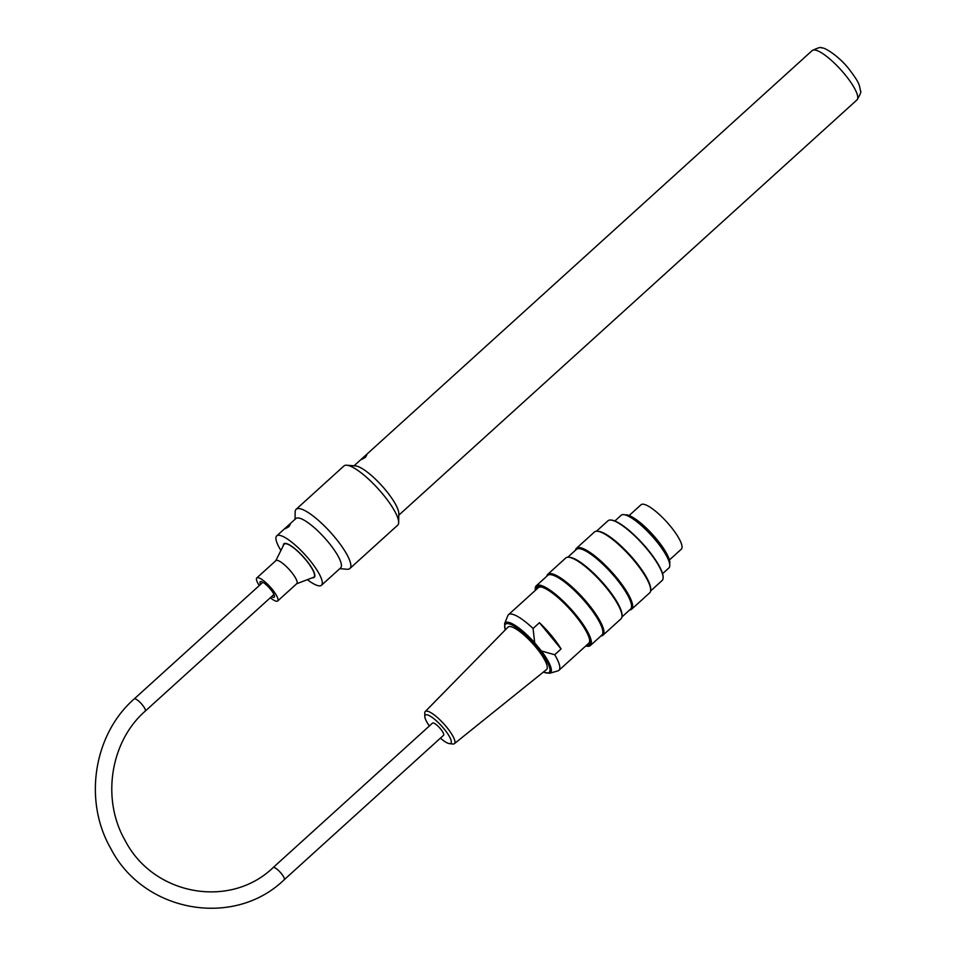 <?xml version="1.0" encoding="UTF-8"?>
<svg xmlns="http://www.w3.org/2000/svg" width="956" height="956" viewBox="0 0 956 956"><rect width="100%" height="100%" fill="white"/><g stroke="black" fill="none" stroke-linecap="round" stroke-linejoin="round"><path stroke-width="1.43" d="M283.334 545.613A22.657 5.652 47.8 0 1 283.896 543.785A22.657 5.652 47.8 0 1 306.04 559.953A22.657 5.652 47.8 0 1 314.321 577.352A22.657 5.652 47.8 0 1 312.445 577.735M288.951 526.637L285.258 528.728L290.218 524.438L288.951 526.637M365.443 457.315L361.762 459.406L366.71 455.104L365.443 457.315M296.169 509.273L343.969 465.942A39.985 9.978 47.8 0 1 345.809 465.214A39.985 9.978 47.8 0 1 346.789 465.214A39.985 9.978 47.8 0 1 378.218 488.875A39.985 9.978 47.8 0 1 398.664 522.466A39.985 9.978 47.8 0 1 397.672 525.191L349.86 568.521A39.985 9.978 -132.2 0 0 332.867 534.99A39.985 9.978 -132.2 0 0 297.997 508.544A39.985 9.978 -132.2 0 0 296.169 509.273A39.985 9.978 -132.2 0 0 295.165 511.998L295.046 519.275M346.789 465.214L355.572 465.942A33.317 8.317 47.8 0 1 381.767 485.648A33.317 8.317 47.8 0 1 398.807 513.647L398.664 522.466M339.798 568.653L347.052 569.25A39.985 9.978 -132.2 0 0 349.86 568.521M280.909 550.465A33.317 8.317 47.8 0 1 276.738 535.874L295.858 518.546A33.317 8.317 47.8 0 1 297.388 517.937A33.317 8.317 47.8 0 1 326.45 539.973A33.317 8.317 47.8 0 1 340.599 567.924L321.479 585.251A33.317 8.317 47.8 0 1 307.378 579.671M276.738 535.874A33.317 8.317 47.8 0 1 278.268 535.276A33.317 8.317 47.8 0 1 307.318 557.3A33.317 8.317 47.8 0 1 321.479 585.251M629.144 515.535L641.046 504.744A29.983 7.481 47.8 0 1 670.359 526.147A29.983 7.481 47.8 0 1 681.317 549.186L669.415 559.977M589.84 641.416A37.87 9.452 47.8 0 1 587.773 644.165M537.356 588.538A37.87 9.452 47.8 0 1 540.295 586.745M542.422 587.283A37.535 9.369 -132.2 0 0 538.288 587.701L508.484 614.708A37.535 9.369 47.8 0 1 533.066 628.486L534.679 642.779L541.455 650.988L554.707 654.74L561.076 648.957A37.535 9.369 -132.2 0 0 539.447 622.703L533.066 628.486M554.707 654.74A37.535 9.369 47.8 0 1 558.902 670.335L588.693 643.316A37.535 9.369 -132.2 0 0 589.517 639.241M558.902 670.335A37.535 9.369 47.8 0 1 557.874 670.885L549.616 673.299L543.343 672.116M534.679 642.779A33.747 8.425 47.8 0 0 504.613 623.647L507.827 615.664A37.535 9.369 47.8 0 1 508.484 614.708M539.447 622.703L561.076 648.957M454.375 743.672L546.474 669.594A28.656 7.146 -132.2 0 0 532.611 643.496A28.656 7.146 -132.2 0 0 507.995 627.136L425.253 711.539A21.689 5.413 47.8 0 1 443.656 723.668A21.689 5.413 47.8 0 1 454.494 743.553A21.689 5.413 47.8 0 1 454.375 743.672A21.689 5.413 47.8 0 1 452.786 743.995L449.404 743.613A19.024 4.744 -132.2 0 0 450.897 743.23A19.024 4.744 -132.2 0 0 439.688 723.979A19.024 4.744 -132.2 0 0 424.811 716.486A19.024 4.744 -132.2 0 0 429.375 725.974M424.811 716.486L424.763 713.08A21.689 5.413 47.8 0 1 425.253 711.539M440.417 738.152A19.024 4.744 -132.2 0 0 449.404 743.613M284.219 879.711A8.222 2.055 47.8 0 0 280.216 872.242A8.222 2.055 47.8 0 0 273.177 867.534L432.542 723.095A8.222 2.055 47.8 0 1 439.581 727.803A8.222 2.055 47.8 0 1 443.584 735.272L284.219 879.711C233.742 928.706 143.316 912.275 110.729 848.414C83.232 800.746 93.592 734.387 134.222 698.92A8.222 2.055 -132.2 0 1 141.261 703.628A8.222 2.055 -132.2 0 1 145.252 711.097L273.942 594.465M626.61 515.38L628.522 516.12A33.496 8.353 47.8 0 1 652.076 535.217A33.496 8.353 47.8 0 1 668.77 560.539L669.331 562.51A35.539 8.867 -132.2 0 0 651.61 535.647A35.539 8.867 -132.2 0 0 626.61 515.38A35.539 8.867 -132.2 0 0 621.173 515.272L614.839 521.008M662.568 573.672L668.901 567.936A35.539 8.867 -132.2 0 0 669.331 562.51M536.197 589.589A38.539 9.62 47.8 0 1 539.841 586.685A38.539 9.62 47.8 0 1 574.807 614.887A38.539 9.62 47.8 0 1 589.852 641.87A38.539 9.62 47.8 0 1 586.614 645.216M585.741 646.005A39.865 9.942 -132.2 0 0 586.984 646.208A39.865 9.942 -132.2 0 0 575.213 614.851A39.865 9.942 -132.2 0 0 535.24 589.123A39.865 9.942 -132.2 0 0 535.324 590.378M535.252 588.836A40.307 10.062 47.8 0 1 535.252 588.526A40.307 10.062 47.8 0 1 536.256 585.789A40.307 10.062 47.8 0 1 575.667 614.553A40.307 10.062 47.8 0 1 590.402 645.527A40.307 10.062 47.8 0 1 587.57 646.256A40.307 10.062 47.8 0 1 587.271 646.22M650.606 590.963L662.114 580.519A40.307 10.062 -132.2 0 0 663.129 577.771A40.307 10.062 -132.2 0 0 642.504 543.904A40.307 10.062 -132.2 0 0 610.812 520.052A40.307 10.062 -132.2 0 0 607.98 520.781L596.46 531.225M611.111 520.088A39.865 9.942 47.8 0 1 611.398 520.1A39.865 9.942 47.8 0 1 642.731 543.689A39.865 9.942 47.8 0 1 663.129 577.185A39.865 9.942 47.8 0 1 663.117 577.472M546.82 576.205A41.084 10.253 47.8 0 1 547.764 574.305A41.084 10.253 47.8 0 1 582.957 597.859A41.084 10.253 47.8 0 1 602.961 635.19A41.084 10.253 47.8 0 1 600.966 635.955M536.256 585.789L547.728 575.381A40.307 10.062 47.8 0 1 582.252 598.504A40.307 10.062 47.8 0 1 601.874 635.119L590.402 645.527M568.665 557.229L569.692 557.324A40.307 10.062 47.8 0 1 601.384 581.164A40.307 10.062 47.8 0 1 622.009 615.043L621.986 616.07A41.084 10.253 -132.2 0 0 600.966 581.547A41.084 10.253 -132.2 0 0 568.665 557.229A41.084 10.253 -132.2 0 0 565.773 557.981L547.764 574.305M602.961 635.19L620.97 618.867A41.084 10.253 -132.2 0 0 621.986 616.07M575.512 550.214A41.084 10.253 47.8 0 1 576.456 548.302A41.084 10.253 47.8 0 1 611.649 571.867A41.084 10.253 47.8 0 1 631.641 609.199A41.084 10.253 47.8 0 1 629.645 609.952M567.768 557.229L576.42 549.389A40.307 10.062 47.8 0 1 610.944 572.501A40.307 10.062 47.8 0 1 630.566 609.127L621.914 616.967M597.357 531.237L598.372 531.321A40.307 10.062 47.8 0 1 630.064 555.161A40.307 10.062 47.8 0 1 650.689 589.039L650.678 590.067A41.084 10.253 -132.2 0 0 629.657 555.544A41.084 10.253 -132.2 0 0 597.357 531.237A41.084 10.253 -132.2 0 0 594.465 531.978L576.456 548.302M631.641 609.199L649.65 592.875A41.084 10.253 -132.2 0 0 650.678 590.067M625.14 514.89A33.496 8.353 47.8 0 1 652.709 534.643A33.496 8.353 47.8 0 1 669.666 564.016M259.279 585.574A15.547 3.884 47.8 0 1 256.794 577.938L275.914 560.598A15.547 3.884 47.8 0 1 286.8 566.992A15.547 3.884 47.8 0 1 297.005 581.332A15.547 3.884 47.8 0 1 296.802 583.638L277.67 600.977A15.547 3.884 47.8 0 1 270.309 597.751M256.794 577.938A15.547 3.884 47.8 0 1 267.68 584.319A15.547 3.884 47.8 0 1 277.873 598.659A15.547 3.884 47.8 0 1 277.67 600.977M275.782 560.73L283.86 544.55A22.215 5.545 47.8 0 1 284.195 544.107A22.215 5.545 47.8 0 1 299.742 553.237A22.215 5.545 47.8 0 1 314.309 573.72A22.215 5.545 47.8 0 1 314.022 577.018A22.215 5.545 47.8 0 1 313.556 577.305L296.659 583.769M260.522 584.439A10.444 2.605 47.8 0 1 260.223 581.714A10.444 2.605 47.8 0 1 267.537 586.004A10.444 2.605 47.8 0 1 274.384 595.636A10.444 2.605 47.8 0 1 274.241 597.189A10.444 2.605 47.8 0 1 271.564 596.616M844.781 74.341A33.317 8.317 47.8 0 1 856.958 99.926C860.34 94.441 861.511 91.394 860.46 90.796C859.265 84.451 859.48 82.885 848.916 68.928C839.26 56.523 824.239 46.82 821.646 47.967C821.156 46.868 818.013 47.728 812.206 50.56A33.317 8.317 47.8 0 1 844.781 74.341M541.455 650.988A33.747 8.425 47.8 0 1 549.616 673.299M543.474 672.008A32.54 8.114 -132.2 0 0 540.415 651.383A32.54 8.114 -132.2 0 0 506.955 623.587A32.54 8.114 -132.2 0 0 505.294 629.896M398.783 515.188L856.958 99.926M354.043 465.811L812.206 50.56M504.613 623.647L505.186 630.016M535.24 589.123L535.252 588.526M262.9 582.288L134.222 698.92M273.177 867.534C230.038 909.299 153.366 895.425 125.105 840.467C101.264 799.204 110.322 741.509 145.252 711.097M314.022 577.018L314.847 576.277M284.195 544.107L285.019 543.355"/></g></svg>
